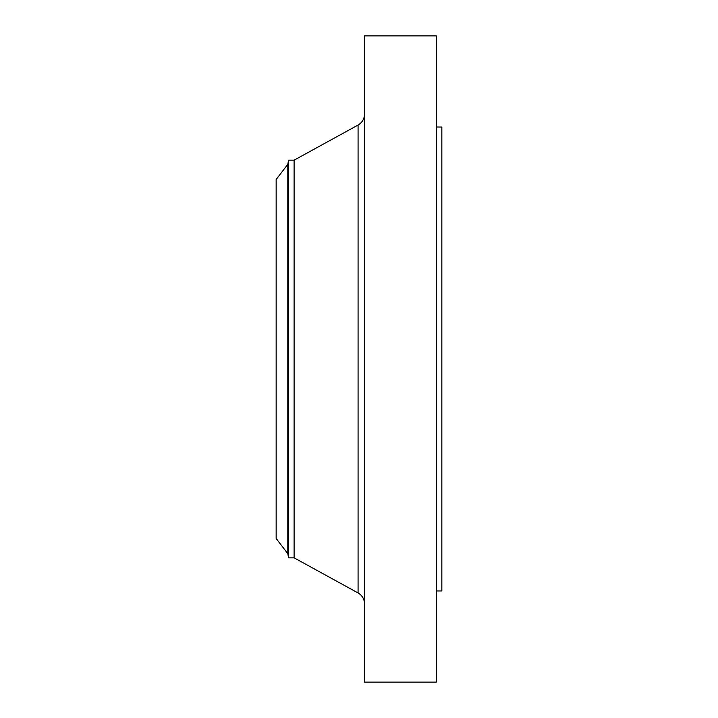 <?xml version="1.0" encoding="UTF-8"?>
<svg xmlns="http://www.w3.org/2000/svg" width="718" height="718" viewBox="0 0 718 718"><rect width="100%" height="100%" fill="white"/><g stroke="black" fill="none" stroke-linecap="round" stroke-linejoin="round"><path stroke-width="1.08" d="M287.81 553.686L287.81 164.314L276.152 179.5L276.152 538.5L287.81 553.686L288.537 557.832L294.102 557.832L358.076 592.951L358.076 125.049C362.204 122.59 364.358 118.955 364.52 114.153M287.81 164.314L288.537 160.168L288.537 557.832M288.537 160.168L294.102 160.168L294.102 557.832M364.52 359L364.52 682.1L436.32 682.1L436.32 35.9L364.52 35.9L364.52 359M436.32 127.032L441.848 127.032L441.848 590.968L436.32 590.968M294.102 160.168L358.076 125.049M358.076 592.951C362.204 595.41 364.358 599.045 364.52 603.847"/></g></svg>
